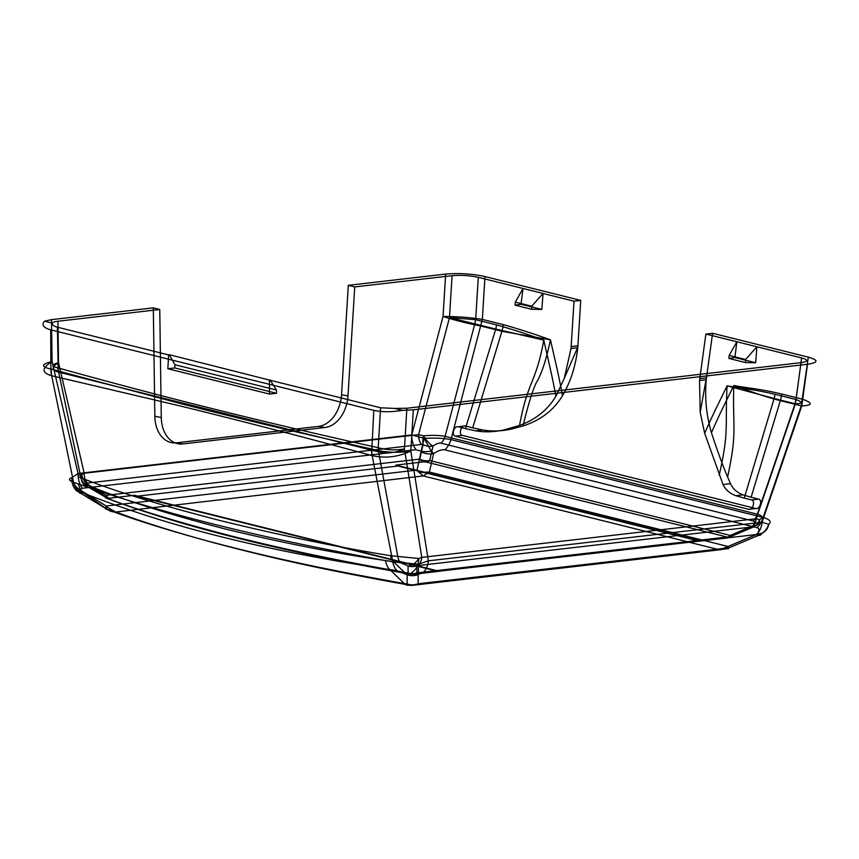 <?xml version="1.0" encoding="UTF-8"?>
<svg xmlns="http://www.w3.org/2000/svg" width="859" height="859" viewBox="0 0 859 859"><rect width="100%" height="100%" fill="white"/><g stroke="black" fill="none" stroke-linecap="round" stroke-linejoin="round"><path stroke-width="1.29" d="M574.016 301.187L478.302 277.328C469.712 275.481 460.972 274.934 452.081 275.675L449.482 317.615L475.671 319.698L496.588 324.906C512.844 329.502 528.586 334.581 543.801 340.143C550.802 371.26 551.231 371.861 555.934 396.203L564.256 378.411L571.042 348.507L574.016 301.187L580.727 300.414L484.991 276.555L482.339 319.398L503.245 324.616C519.512 329.212 535.254 334.291 550.458 339.853C557.448 370.873 557.845 371.378 562.548 395.602C553.787 410.162 540.612 420.287 522.991 425.978C528.145 404.772 532.569 390.351 536.284 382.717C541.46 374.395 546.184 360.104 550.458 339.853L501.903 331.284L472.718 427.836L482.758 429.983C491.906 431.54 501.484 431.229 511.502 429.06L504.018 429.919L519.534 425.452C535.533 419.654 547.666 409.904 555.934 396.203M452.081 275.675L354.735 286.927L348.314 285.328L445.671 274.075C459.007 272.958 472.117 273.785 484.991 276.555M413.308 409.829L402.399 410.366L394.7 408.444L406.887 408.229L801.028 362.659C808.373 361.532 808.555 359.953 801.587 357.913L756.876 346.768L745.58 359.502L745.494 362.573L755.684 362.734L756.876 346.768L705.873 334.054L712.583 333.281L808.319 357.151C818.777 360.2 818.498 362.573 807.481 364.27L413.308 409.829L410.827 451.007L428.373 560.83L762.062 522.261L768.794 524.301C767.806 528.951 765.38 531.957 761.504 533.299L757.069 534.234L728.024 546.474L429.403 472.031A15.505 12.788 -175.6 0 1 417.764 471.301L423.24 475.94L115.997 511.996C141.993 521.832 175.075 532.215 215.233 543.146C271.176 557.888 320.579 569.238 409.378 585.129L411.236 585.462L719.584 549.814L423.24 475.94L429.403 472.031L433.602 453.595C438.369 450.513 442.117 449.257 444.844 449.837L757.037 527.662C759.56 528.414 759.571 530.604 757.069 534.234L757.702 535.726L729.012 547.838L728.389 546.335M478.302 277.328L475.671 319.698L474.812 323.864L449.482 317.615L418.58 434.6L84.193 473.255L58.53 362.702C51.519 367.018 51.433 370.122 58.251 372.011L57.403 327.204C53.688 326.227 51.98 324.863 52.281 323.091L44.582 321.169L51.486 319.645L153.31 307.866L154.845 416.325L161.288 417.453A30.999 22.033 -80.1 0 0 182.903 443.931L324.97 427.514A30.999 22.033 -80.1 0 0 347.981 395.87L354.735 286.927M52.281 323.091C52.7 322.265 54.589 321.642 57.94 321.245L159.763 309.476L153.31 307.866M734.885 357.548L736.85 341.785L729.173 355.411L728.883 358.428L734.885 357.548L755.684 362.734M410.011 573.812A15.505 12.992 -139.9 0 0 418.29 574.252L418.129 574.617A15.505 14.764 179.6 0 1 407.134 574.832L397.019 570.634L389.879 569.571L404.235 583.562L407.177 584.088L407.134 574.832L410.011 573.812C413.383 571.922 416.239 568.712 418.58 564.202L418.29 574.252L422.531 573.114L756.231 534.545A18.597 12.81 83.4 0 0 762.062 522.261L801.769 405.92C812.646 405.351 813.001 403.139 802.811 399.306L781.626 394.002C759.904 388.912 750.519 388.483 733.747 385.541C721.496 410.86 721.302 410.43 711.445 432.721C706.377 415.552 704.648 397.9 706.248 379.764L699.537 380.548L705.873 334.054M699.537 380.548L700.203 412.299L704.67 433.28L723.031 484.519C725.597 489.845 729.892 493.571 735.895 495.697L744.238 498.113L774.142 398.479L727.079 385.841C714.795 411.236 714.559 410.881 704.67 433.28M698.507 540.923L398.018 466.018L136.645 496.234L437.134 571.138L698.507 540.923A12.402 8.536 83.4 0 0 700.697 541.063L395.881 465.084L422.692 461.981A12.402 8.536 -96.6 0 1 419.772 459.103L423.09 444.618L421.372 444.457L86.984 483.112A12.402 8.536 -96.6 0 1 84.193 473.255L81.777 474.522C77.117 475.231 76.838 476.358 80.95 477.905L85.846 479.719C119.047 492.518 164.649 506.338 222.674 521.177C283.255 535.941 339.23 547.441 390.598 555.698L418.741 558.522L421.78 557.405L756.167 518.75L759.56 519.588C763.511 517.612 762.771 515.808 757.37 514.187L795.08 403.698L795.874 399.51L774.968 394.302C753.246 389.213 743.851 388.773 727.079 385.841C724.932 428.866 729.334 430.305 719.208 475.22M136.645 496.234A12.402 8.536 -96.6 0 1 134.509 495.299L439.325 571.278L413.716 574.241A12.402 8.536 83.4 0 0 416.894 572.878L416.84 565.791L417.882 565.598L752.269 526.943A12.402 8.536 83.4 0 0 756.167 518.75L795.38 403.837C802.607 403.526 802.832 402.109 796.057 399.575L801.587 357.913M523.013 288.474L521.048 304.247L515.046 305.128L515.336 302.11L523.013 288.474M515.336 302.11L531.742 306.201L543.038 293.467L541.857 309.433L521.048 304.247M729.173 355.411L745.58 359.502M728.883 358.428L745.494 362.573M699.763 378.626L706.474 377.842L712.583 333.281M571.042 348.507L577.753 347.734L577.914 345.801L571.203 346.574M580.727 300.414L577.914 345.801M445.671 274.075L443.04 316.488C456.601 316.445 469.701 317.411 482.339 319.398L450.986 439.615L763.179 517.44L801.243 405.899L808.319 357.151M706.248 379.764L706.474 377.842M564.256 378.411L577.527 347.755M511.502 429.06L522.991 425.978M562.548 395.602C570.698 381.718 575.766 365.773 577.753 347.734M519.534 425.452C527.941 379.818 535.662 384.445 543.801 340.143L495.75 329.072L465.438 428.609L458.137 426.794C454.078 425.538 451.104 435.384 455.302 436.179L748.694 509.323C752.752 510.579 755.727 500.733 751.528 499.927L744.238 498.113M504.018 429.919C493.936 432.088 484.465 432.378 475.607 430.81L465.438 428.609M496.588 324.906L495.75 329.072L474.812 323.864L445.102 436.351C439.346 435.245 432.152 435.073 423.53 435.824L418.58 434.6A12.402 8.536 -96.6 0 0 421.372 444.457M159.763 309.476L161.288 417.453M86.984 483.112L86.136 483.349A12.402 1.095 121.2 0 0 85.664 485.593C83.688 483.993 83.387 483.467 84.762 484.014A12.402 10.029 111.6 0 1 80.95 477.905L57.725 367.835C50.96 366.256 51.229 364.549 58.53 362.702L57.94 321.245M154.845 416.325A30.999 22.033 -80.1 0 0 176.46 442.814L318.528 426.386L324.97 427.514M348.314 285.328L341.538 394.753L347.981 395.87M503.245 324.616A24.804 17.405 104.3 0 1 501.903 331.284L480.976 326.066C468.402 323.703 455.753 320.514 443.04 316.488L411.751 434.933L78.062 473.513L52.088 361.575L51.486 319.645M176.46 442.814L182.903 443.931M482.758 429.983L475.607 430.81M472.718 427.836L465.224 425.967C461.165 424.722 458.191 434.568 462.378 435.363L755.77 508.507C759.828 509.752 762.803 499.906 758.615 499.111L751.12 497.243L780.316 400.681C759.141 395.151 750.433 390.995 733.747 385.541C732.555 429.908 737.527 431.154 727.605 476.992C722.881 465.922 717.49 451.168 711.445 432.721M807.481 364.27L801.769 405.92L780.316 400.681A24.804 17.427 -76.3 0 0 781.626 394.002M465.224 425.967L458.137 426.794M752.269 526.943L753.493 526.986L752.989 525.783C755.007 523.056 755.104 521.467 753.279 521.005A12.402 8.708 -76 0 0 757.37 514.187L445.102 436.351A12.402 8.708 -76 0 1 441 443.158C439.099 442.761 436.436 443.706 433.011 446.014A12.402 9.921 -167.1 0 1 423.09 444.618A12.402 5.304 -74.5 0 1 423.53 435.824A12.402 4.263 54.2 0 0 433.011 446.014L429.693 460.499A12.402 8.708 104 0 1 427.116 462.26L727.594 537.165A3.135 0.569 3.5 0 1 727.498 537.959L700.697 541.063M801.028 362.659L795.38 403.837L774.142 398.479A15.505 10.888 -76.3 0 0 774.968 394.302M413.716 574.241A3.135 0.569 3.5 0 1 409.861 574.08L406.243 573.436C283.094 551.714 184.524 527.136 110.532 499.723L108.363 498.918A12.402 10.458 110.3 0 1 105.507 497.619A12.402 1.095 -58.8 0 1 105.99 495.375L86.136 483.349A12.402 9.707 63.7 0 1 81.777 474.522A12.402 9.417 -51.7 0 0 85.664 485.593L107.676 498.424C135.507 509.247 177.029 521.853 232.252 536.241C289.977 550.522 332.583 559.542 404.482 572.416L408.1 573.05A12.402 11.811 -0.4 0 0 416.894 572.878L730.676 536.607L753.493 526.986A12.402 11.274 -72.6 0 0 759.571 519.588A12.402 7.57 39.1 0 1 752.989 525.783L730.182 535.404L429.693 460.499A12.402 9.921 12.9 0 1 419.772 459.103L105.99 495.375A12.402 8.536 83.4 0 0 108.9 498.252L134.509 495.299M753.279 521.005L441 443.158M84.762 484.014L89.647 485.958L107.676 498.424A12.402 10.458 110.3 0 0 110.532 499.723M85.846 479.719A12.402 9.964 111.8 0 0 89.647 485.958C122.934 499.852 168.471 514.283 226.271 529.251C286.648 543.79 342.387 554.613 393.497 561.7L404.482 572.416A12.402 6.485 100 0 0 406.243 573.436M58.251 372.011L378.636 451.877L397.878 556.911A12.402 7.087 98.5 0 0 400.681 562.763L408.057 565.952A12.402 11.811 179.6 0 0 416.84 565.791A12.402 6.024 76.6 0 0 418.741 558.522A12.402 7.484 -56.4 0 1 408.057 565.952L408.1 573.05A12.402 6.485 -80 0 0 409.861 574.08M390.598 555.698A12.402 7.183 98.3 0 0 393.497 561.7L400.681 562.763M406.887 408.229L404.439 448.924C395.988 452.876 387.377 453.853 378.636 451.877L378.196 447.7L378.636 451.877M57.403 327.204L168.665 354.939L167.827 368.726L269.543 394.088L269.35 380.043L380.601 407.778L394.7 408.444M417.882 565.598A12.402 8.536 83.4 0 0 421.78 557.405L404.439 448.924C395.849 450.449 387.184 450.073 378.454 447.786M380.601 407.778L378.196 447.7C265.463 422.875 153.772 394.582 57.983 367.888L57.725 367.835M168.665 354.939L169.277 354.703L174.946 364.731L174.753 367.931L167.827 368.726M269.35 380.043L169.277 354.703M269.543 394.088L276.469 393.282L276.426 390.029L174.946 364.731M276.426 390.029L269.951 379.807M276.469 393.282L174.753 367.931M50.885 369.069A24.804 17.996 100.6 0 0 51.69 375.737L181.904 406.371C243.462 421.479 306.878 437.907 372.151 455.624L392.831 561.861L385.562 560.573C260.427 537.917 164.133 513.993 78.416 484.004L73.573 482.286L51.701 375.737C41.457 372.838 41.586 368.124 52.088 361.575C41.114 364.195 40.717 366.696 50.885 369.069L50.702 329.813C43.251 327.751 41.211 324.863 44.582 321.169M385.562 560.573A18.597 10.727 -81.6 0 0 389.879 569.571C265.581 550.844 170.061 527.147 84.15 493.356L79.329 491.445A18.597 15.075 -68.4 0 1 73.573 482.286C68.688 480.406 68.097 478.903 71.791 477.765C71.544 482.822 73.079 487.117 76.387 490.65L107.697 509.645C133.961 519.577 167.387 530.067 207.996 541.127C264.572 556.031 314.512 567.498 404.235 583.562A18.597 9.717 100 0 0 409.378 585.129M429.436 471.806A15.505 12.402 -167.1 0 1 417.034 470.066L421.189 451.147L415.939 449.719L82.249 488.288A18.597 12.81 -96.6 0 1 78.062 473.513L71.791 477.765C72.618 482.694 75.291 486.742 79.801 489.877L106.205 505.994A15.505 1.374 121.2 0 0 105.603 508.796M82.249 488.288L79.801 489.877A15.505 3.543 134.2 0 1 76.387 490.65M417.764 471.301L417.034 470.066L106.205 505.994L107.332 507.239L105.925 508.99L114.881 511.588L107.332 507.239M421.2 451.845A15.505 12.402 12.9 0 0 433.602 453.595L431.207 450.964L424.142 438.38C434.804 437.811 443.759 438.219 450.986 439.615A18.597 13.068 104 0 1 444.844 449.837M431.207 450.964A15.505 10.63 -14.2 0 1 421.189 451.147L424.142 438.38L411.751 434.933A18.597 12.799 -96.6 0 0 415.939 449.719M757.037 527.662A18.597 13.068 104 0 0 763.179 517.44C769.825 519.491 771.693 521.778 768.794 524.301C766.722 529.745 763.34 533.407 758.658 535.275L757.702 535.726M371.861 449.074A24.804 16.793 -72.8 0 0 372.172 455.624C385.39 458.566 398.286 457.031 410.827 451.007C398.093 453.176 385.111 452.543 371.861 449.074L373.794 410.355C381.911 412.17 391.446 412.17 402.399 410.366M373.794 410.355L50.702 329.813M51.733 375.748A24.804 17.309 105.5 0 1 51.261 369.134L181.872 403.923C243.569 419.632 306.77 434.643 371.475 448.956A24.804 17.524 102.5 0 0 372.13 455.614M79.329 491.445C77.503 490.747 77.729 491.359 80.016 493.281A15.505 1.374 121.2 0 1 80.606 490.489M407.198 583.98A15.505 14.764 179.6 0 0 418.183 583.766L418.129 574.617M417.259 584.507L411.236 585.462L407.177 584.088A15.505 14.85 -156.8 0 0 417.259 584.507L418.183 583.766L729.012 547.838L727.777 548.579A15.505 1.278 -110 0 0 728.024 546.474L719.584 549.814L727.777 548.579M756.231 534.545L758.658 535.275A15.505 5.186 61.1 0 0 761.504 533.299M422.531 573.114A18.597 12.799 83.4 0 0 428.373 560.83L418.58 564.202L392.831 561.861A18.597 10.587 -81.4 0 0 397.019 570.634M78.416 484.004A18.597 14.968 -68.2 0 0 84.15 493.356L107.697 509.645A18.597 15.687 110.3 0 0 115.997 511.996M727.605 476.992L730.504 483.649C732.91 488.9 737.086 492.637 743.046 494.87L751.12 497.243M758.615 499.111L751.528 499.927M755.77 508.507L748.694 509.323M462.378 435.363L455.302 436.179M730.504 483.649L723.031 484.519M706.023 379.796L700.203 412.299M743.046 494.87L735.895 495.697M515.046 305.128L531.667 309.272L531.742 306.201M541.857 309.433L531.667 309.272M318.528 426.386A30.999 22.033 -80.1 0 0 341.538 394.753M437.134 571.138A12.402 8.536 83.4 0 0 439.325 571.278M727.594 537.165A12.402 8.708 -76 0 0 730.182 535.404L730.676 536.607A12.402 8.536 -96.6 0 1 727.498 537.959M422.692 461.981A3.135 0.569 3.5 0 1 427.116 462.26M108.363 498.918A3.135 0.569 3.5 0 1 108.9 498.252M801.243 405.899A24.804 17.459 -71.8 0 0 802.811 399.306M795.08 403.698A15.505 10.909 -71.8 0 0 796.057 399.575M398.018 466.018A12.402 8.536 -96.6 0 1 395.881 465.084"/></g></svg>
